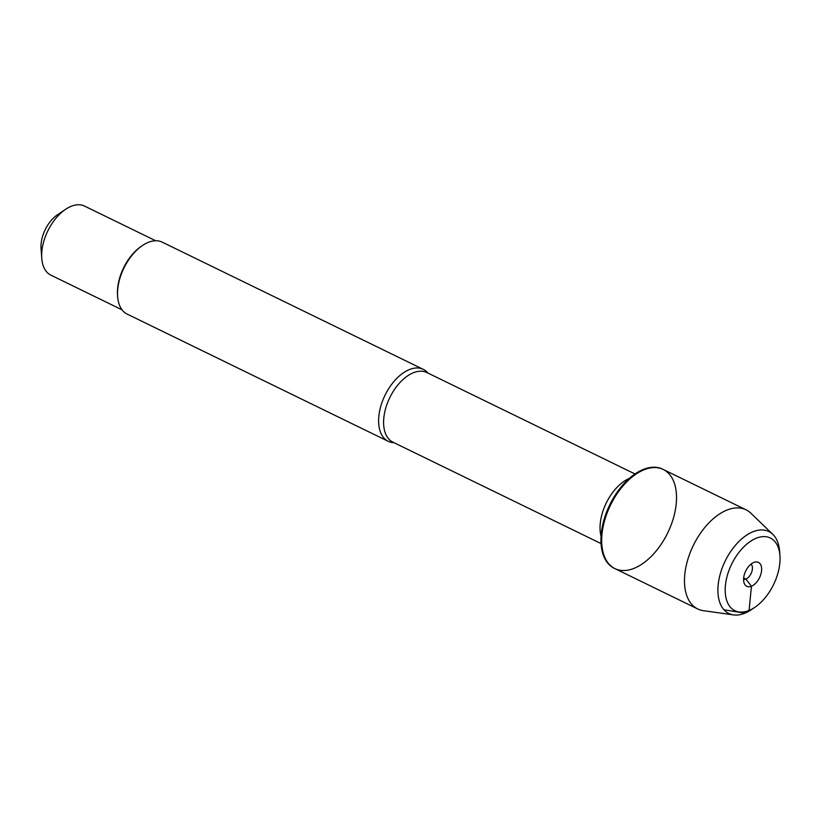 <?xml version="1.0" encoding="UTF-8"?>
<svg xmlns="http://www.w3.org/2000/svg" width="821" height="821" viewBox="0 0 821 821"><rect width="100%" height="100%" fill="white"/><g stroke="black" fill="none" stroke-linecap="round" stroke-linejoin="round"><path stroke-width="1.23" d="M662.526 469.109A55.151 31.793 116 0 0 609.787 504.761A55.151 31.793 116 0 0 614.211 568.265L614.939 568.614A55.151 31.793 -64 0 1 610.516 505.12A55.151 31.793 -64 0 1 663.255 469.468A55.151 31.793 -64 0 1 673.333 518.4A55.151 31.793 -64 0 1 634.274 568.255A55.151 31.793 -64 0 1 614.939 568.614A55.151 31.793 116 0 1 604.861 519.683A55.151 31.793 116 0 1 643.921 469.828A55.151 31.793 116 0 1 663.255 469.468L662.526 469.109M394.008 442.693A40.013 23.07 -64 0 1 388.22 441.308A40.013 23.07 -64 0 1 380.913 405.8A40.013 23.07 -64 0 1 409.258 369.624A40.013 23.07 -64 0 1 423.287 369.368A40.013 23.07 -64 0 1 427.936 373.062M423.287 369.368L162.209 242.144A40.013 23.07 116 0 0 142.474 245.5A40.013 23.07 116 0 0 117.629 296.494A40.013 23.07 116 0 0 127.152 314.094L388.22 441.308M122.042 309.825L50.892 275.158A38.413 22.146 -64 0 1 41.758 258.256L41.05 248.435A26.395 15.219 -64 0 1 57.439 214.794L65.608 209.304A38.413 22.146 -64 0 1 71.088 206.338A38.413 22.146 -64 0 1 84.553 206.092L155.703 240.758M41.758 258.256A38.413 22.146 -64 0 1 65.608 209.304M142.474 245.5L141.386 246.228A38.413 22.146 116 0 0 117.536 295.18L117.629 296.494M733.543 614.908L703.402 610.68A55.151 31.793 -64 0 1 697.737 608.966A55.151 31.793 -64 0 1 687.659 560.025A55.151 31.793 -64 0 1 726.718 510.169A55.151 31.793 -64 0 1 746.053 509.81A55.151 31.793 -64 0 1 750.897 513.217L772.807 534.348A45.586 26.282 116 0 0 752.816 531.834A45.586 26.282 116 0 0 719.494 576.968A45.586 26.282 116 0 0 733.543 614.908A45.586 26.282 116 0 0 751.338 609.685L754.838 607.324A40.434 23.306 -64 0 1 725.189 589.201A40.434 23.306 -64 0 1 756.151 538.268A40.434 23.306 -64 0 1 779.95 555.796A40.434 23.306 -64 0 1 754.838 607.324M751.01 564.14A8.59 4.947 -64 0 1 751.738 571.96A8.59 4.947 -64 0 1 745.858 579.092A8.59 4.947 -64 0 1 743.59 579.39M753.781 562.477A13.31 7.666 116 0 0 745.294 571.919A13.31 7.666 116 0 0 744.483 583.916A13.31 7.666 116 0 0 751.451 586.235A13.31 7.666 116 0 0 761.457 571.621A13.31 7.666 116 0 0 755.125 562.067A13.31 7.666 116 0 0 753.781 562.477M779.95 555.796L779.652 551.589A45.586 26.282 116 0 0 772.807 534.348M723.958 609.746L744.842 613.195L749.08 610.444L751.451 586.235L745.858 579.092L743.662 578.025M634.992 473.963L426.838 372.529A38.731 22.321 116 0 0 389.811 397.569A38.731 22.321 116 0 0 392.91 442.16L601.054 543.584M601.064 536.359A38.731 22.321 -64 0 1 629.297 478.417M746.053 509.81L663.255 469.468M697.737 608.966L614.939 568.614"/></g></svg>
